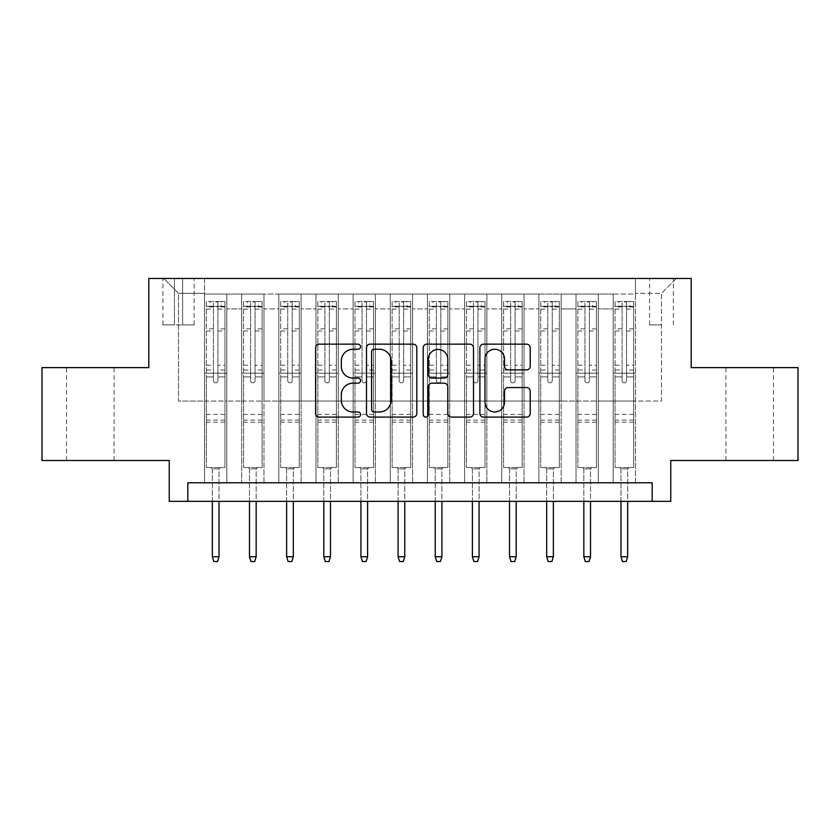 <?xml version="1.0" encoding="UTF-8"?>
<svg xmlns="http://www.w3.org/2000/svg" width="840" height="840" viewBox="0 0 840 840"><rect width="100%" height="100%" fill="white"/><g stroke="black" fill="none" stroke-linecap="round" stroke-linejoin="round"><path stroke-width="0.63" stroke-dasharray="4.2 3.15" d="M360.56 346.71A2.552 2.552 0 0 0 358.008 344.159L319.263 344.159A3.644 3.644 0 0 0 315.619 347.802L315.619 413.438A3.644 3.644 0 0 0 319.263 417.081L358.008 417.081A2.552 2.552 0 0 0 360.56 414.53A2.552 2.552 0 0 0 358.008 411.978L353 411.978A11.665 11.665 0 0 1 341.324 400.312L341.324 394.842A11.665 11.665 0 0 1 353 383.177L358.008 383.177A2.552 2.552 0 0 0 360.56 380.625A2.552 2.552 0 0 0 358.008 378.074L353 378.074A11.665 11.665 0 0 1 341.324 366.397L341.324 360.927A11.665 11.665 0 0 1 353 349.262L358.008 349.262A2.552 2.552 0 0 0 360.56 346.71M749.7 367.616L773.482 367.616L749.7 367.616M749.7 460.499L773.482 460.499L749.7 460.499M90.3 367.616L66.517 367.616L90.3 367.616M90.3 460.499L66.517 460.499L90.3 460.499M661.479 278.46L649.582 278.46L661.479 278.46M661.479 324.901L649.582 324.901L661.479 324.901M798 367.616L798 460.499L670.761 460.499L670.761 501.354L169.239 501.354L169.239 460.499L42 460.499L42 367.616L148.806 367.616L148.806 278.46L691.194 278.46L691.194 367.616L798 367.616M635.471 482.78L635.471 294.063L204.53 294.063L204.53 482.78L226.821 482.78L204.53 482.78L226.821 482.78L204.53 482.78L204.53 294.063L226.821 294.063L226.821 482.78L226.821 294.063L226.821 401.058L241.678 401.058L226.821 401.058L226.821 294.063L204.53 294.063L635.471 294.063L635.471 482.78L613.179 482.78L613.179 294.063L576.03 294.063L576.03 482.78L576.03 294.063L598.322 294.063L598.322 482.78L598.322 294.063L598.322 401.058L598.322 294.063L613.179 294.063L613.179 482.78L635.471 482.78L613.179 482.78L635.471 482.78L635.471 293.318L635.471 401.058L661.479 401.058L661.479 293.318L635.471 293.318L661.479 293.318L661.479 401.058L635.471 401.058L635.471 373.191L635.471 482.78M576.03 482.78L598.322 482.78L576.03 482.78L598.322 482.78L576.03 482.78L576.03 373.191L576.03 401.058L561.173 401.058L561.173 308.921L561.173 401.058L576.03 401.058L576.03 308.921L576.03 401.058L613.179 401.058L598.322 401.058L598.322 373.191L598.322 401.058L576.03 401.058L576.03 373.191L598.322 373.191L598.322 482.78L598.322 373.191L576.03 373.191L576.03 482.78M561.173 482.78L561.173 294.063L538.881 294.063L538.881 482.78L538.881 294.063L561.173 294.063L561.173 482.78L538.881 482.78L561.173 482.78L538.881 482.78L561.173 482.78L561.173 373.191L561.173 482.78M524.024 482.78L524.024 294.063L501.732 294.063L501.732 482.78L501.732 294.063L524.024 294.063L524.024 482.78L501.732 482.78L524.024 482.78L501.732 482.78L524.024 482.78L524.024 308.921L524.024 401.058L538.881 401.058L524.024 401.058L524.024 373.191L524.024 482.78M486.875 482.78L486.875 294.063L464.583 294.063L464.583 482.78L464.583 294.063L486.875 294.063L486.875 482.78L464.583 482.78L486.875 482.78L464.583 482.78L486.875 482.78L486.875 308.921L486.875 401.058L501.732 401.058L486.875 401.058L486.875 373.191L486.875 482.78M449.715 482.78L449.715 294.063L427.434 294.063L427.434 482.78L427.434 294.063L449.715 294.063L449.715 482.78L427.434 482.78L449.715 482.78L427.434 482.78L449.715 482.78L449.715 308.921L449.715 401.058L464.583 401.058L449.715 401.058L449.715 373.191L449.715 482.78M412.566 482.78L412.566 294.063L390.285 294.063L390.285 482.78L390.285 294.063L412.566 294.063L412.566 482.78L390.285 482.78L412.566 482.78L390.285 482.78L412.566 482.78L412.566 308.921L412.566 401.058L427.434 401.058L412.566 401.058L412.566 373.191L412.566 482.78M375.417 482.78L375.417 294.063L353.126 294.063L353.126 482.78L353.126 294.063L375.417 294.063L375.417 482.78L353.126 482.78L375.417 482.78L353.126 482.78L375.417 482.78L375.417 308.921L375.417 401.058L390.285 401.058L375.417 401.058L375.417 373.191L375.417 482.78M338.268 482.78L338.268 294.063L315.977 294.063L315.977 482.78L315.977 294.063L338.268 294.063L338.268 482.78L315.977 482.78L338.268 482.78L315.977 482.78L338.268 482.78L338.268 308.921L338.268 401.058L353.126 401.058L338.268 401.058L338.268 373.191L338.268 482.78M301.119 482.78L301.119 294.063L278.828 294.063L278.828 482.78L278.828 294.063L301.119 294.063L301.119 482.78L278.828 482.78L301.119 482.78L278.828 482.78L301.119 482.78L301.119 308.921L301.119 401.058L315.977 401.058L301.119 401.058L301.119 373.191L301.119 482.78M263.97 482.78L263.97 294.063L241.678 294.063L241.678 482.78L241.678 294.063L263.97 294.063L263.97 482.78L241.678 482.78L263.97 482.78L241.678 482.78L263.97 482.78L263.97 373.191L263.97 482.78M613.179 308.921L613.179 401.058L613.179 294.063L613.179 308.921L598.322 308.921L613.179 308.921M538.881 308.921L538.881 401.058L538.881 294.063L524.024 294.063L524.024 308.921L524.024 294.063L538.881 294.063L538.881 308.921L524.024 308.921L538.881 308.921M501.732 308.921L501.732 401.058L501.732 294.063L486.875 294.063L486.875 308.921L486.875 294.063L501.732 294.063L501.732 308.921L486.875 308.921L501.732 308.921M464.583 308.921L464.583 401.058L464.583 294.063L449.715 294.063L449.715 308.921L449.715 294.063L464.583 294.063L464.583 308.921L449.715 308.921L464.583 308.921M427.434 308.921L427.434 401.058L427.434 294.063L412.566 294.063L412.566 308.921L412.566 294.063L427.434 294.063L427.434 308.921L412.566 308.921L427.434 308.921M390.285 308.921L390.285 401.058L390.285 294.063L375.417 294.063L375.417 308.921L375.417 294.063L390.285 294.063L390.285 308.921L375.417 308.921L390.285 308.921M353.126 308.921L353.126 401.058L353.126 294.063L338.268 294.063L338.268 308.921L338.268 294.063L353.126 294.063L353.126 308.921L338.268 308.921L353.126 308.921M315.977 308.921L315.977 401.058L315.977 294.063L301.119 294.063L301.119 308.921L301.119 294.063L315.977 294.063L315.977 308.921L301.119 308.921L315.977 308.921M263.97 308.921L263.97 401.058L263.97 294.063L263.97 308.921L278.828 308.921L278.828 401.058L263.97 401.058L278.828 401.058L278.828 294.063L263.97 294.063L278.828 294.063L278.828 308.921L263.97 308.921M187.814 501.354L187.814 482.78L187.814 501.354L187.814 482.78L652.187 482.78L187.814 482.78L652.187 482.78L652.187 501.354M174.436 278.46L162.918 278.46L174.436 278.46L174.436 324.901L162.918 324.901L182.616 324.901L174.436 324.901L174.436 278.46M182.616 278.46L194.124 278.46L182.616 278.46L182.616 324.901L194.124 324.901L182.616 324.901L182.616 278.46M635.471 278.46L204.53 278.46L676.337 278.46L635.471 278.46L635.471 294.063L635.471 278.46M204.53 278.46L163.663 278.46L204.53 278.46L204.53 401.058L178.521 401.058L178.521 293.318L204.53 293.318L178.521 293.318L163.663 278.46L178.521 293.318L178.521 401.058L204.53 401.058L204.53 278.46M241.678 308.921L241.678 401.058L241.678 294.063L226.821 294.063L241.678 294.063L241.678 308.921L226.821 308.921L241.678 308.921M576.03 294.063L561.173 294.063L561.173 308.921L561.173 294.063L576.03 294.063L576.03 308.921L576.03 294.063M538.881 401.058L561.173 401.058L538.881 401.058L538.881 373.191L538.881 401.058M501.732 401.058L524.024 401.058L501.732 401.058L501.732 373.191L501.732 401.058M464.583 401.058L486.875 401.058L464.583 401.058L464.583 373.191L464.583 401.058M427.434 401.058L449.715 401.058L427.434 401.058L427.434 373.191L427.434 401.058M390.285 401.058L412.566 401.058L390.285 401.058L390.285 373.191L390.285 401.058M353.126 401.058L375.417 401.058L353.126 401.058L353.126 373.191L353.126 401.058M315.977 401.058L338.268 401.058L315.977 401.058L315.977 373.191L315.977 401.058M278.828 401.058L301.119 401.058L278.828 401.058L278.828 373.191L278.828 401.058M241.678 401.058L263.97 401.058L263.97 373.191L263.97 401.058L241.678 401.058L241.678 373.191L263.97 373.191L241.678 373.191L241.678 482.78L241.678 401.058M204.53 401.058L226.821 401.058L226.821 373.191L226.821 482.78L226.821 373.191L226.821 401.058L204.53 401.058L204.53 373.191L226.821 373.191L204.53 373.191L204.53 482.78L204.53 401.058M613.179 401.058L635.471 401.058L613.179 401.058L613.179 373.191L613.179 401.058M204.53 373.191L226.821 373.191L204.53 373.191M241.678 373.191L263.97 373.191L241.678 373.191M278.828 373.191L301.119 373.191L278.828 373.191L278.828 482.78L278.828 373.191L301.119 373.191L278.828 373.191M315.977 373.191L338.268 373.191L315.977 373.191L315.977 482.78L315.977 373.191L338.268 373.191L315.977 373.191M353.126 373.191L375.417 373.191L353.126 373.191L353.126 482.78L353.126 373.191L375.417 373.191L353.126 373.191M390.285 373.191L412.566 373.191L390.285 373.191L390.285 482.78L390.285 373.191L412.566 373.191L390.285 373.191M427.434 373.191L449.715 373.191L427.434 373.191L427.434 482.78L427.434 373.191L449.715 373.191L427.434 373.191M464.583 373.191L486.875 373.191L464.583 373.191L464.583 482.78L464.583 373.191L486.875 373.191L464.583 373.191M501.732 373.191L524.024 373.191L501.732 373.191L501.732 482.78L501.732 373.191L524.024 373.191L501.732 373.191M538.881 373.191L561.173 373.191L538.881 373.191L538.881 482.78L538.881 373.191L561.173 373.191L538.881 373.191M576.03 373.191L598.322 373.191L576.03 373.191M613.179 373.191L635.471 373.191L613.179 373.191L613.179 482.78L613.179 373.191L635.471 373.191L613.179 373.191M676.337 278.46L661.479 293.318L676.337 278.46M416.808 413.438L416.808 347.802A3.644 3.644 0 0 0 413.165 344.159L370.135 344.159A3.644 3.644 0 0 0 366.492 347.802L366.492 413.438A3.644 3.644 0 0 0 370.135 417.081L413.165 417.081A3.644 3.644 0 0 0 416.808 413.438M374.147 349.262A2.552 2.552 0 0 0 371.595 351.813L371.595 409.427A2.552 2.552 0 0 0 374.147 411.978L379.428 411.978A11.665 11.665 0 0 0 391.104 400.312L391.104 360.927A11.665 11.665 0 0 0 379.428 349.262L374.147 349.262M426.836 344.159L469.865 344.159A3.644 3.644 0 0 1 473.508 347.802L473.508 413.438A3.644 3.644 0 0 1 469.865 417.081L451.447 417.081A3.644 3.644 0 0 1 447.804 413.438L447.804 386.82A3.644 3.644 0 0 0 444.161 383.177L431.939 383.177A3.644 3.644 0 0 0 428.295 386.82L428.295 414.53A2.552 2.552 0 0 1 425.744 417.081A2.552 2.552 0 0 1 423.192 414.53L423.192 347.802A3.644 3.644 0 0 1 426.836 344.159M447.804 359.195A9.755 9.755 0 0 0 438.05 349.44A9.755 9.755 0 0 0 428.295 359.195L428.295 374.419A3.644 3.644 0 0 0 431.939 378.074L444.161 378.074A3.644 3.644 0 0 0 447.804 374.419L447.804 359.195M508.158 369.863L526.565 369.863A3.644 3.644 0 0 0 530.219 366.219L530.219 347.802A3.644 3.644 0 0 0 526.565 344.159L483.536 344.159A3.644 3.644 0 0 0 479.892 347.802L479.892 413.438A3.644 3.644 0 0 0 483.536 417.081L526.565 417.081A3.644 3.644 0 0 0 530.219 413.438L530.219 391.199A3.644 3.644 0 0 0 526.565 387.544L508.158 387.544A3.644 3.644 0 0 0 504.504 391.199L504.504 402.224A9.755 9.755 0 0 1 494.75 411.978A9.755 9.755 0 0 1 484.995 402.224L484.995 359.016A9.755 9.755 0 0 1 494.75 349.262A9.755 9.755 0 0 1 504.504 359.016L504.504 366.219A3.644 3.644 0 0 0 508.158 369.863M213.444 380.625A2.226 2.226 0 0 0 215.68 382.851A2.226 2.226 0 0 1 213.444 380.625L213.444 376.897L213.444 380.625M224.868 301.497L221.246 301.497L221.246 306.317L224.963 306.327L224.963 301.497L206.388 301.497L206.388 467.555L206.388 376.897L213.444 376.897L213.444 370.02L206.388 370.02M206.388 301.497L206.388 376.897L213.444 376.897L213.444 307.293C214.924 306.002 216.416 306.002 217.907 307.293L217.907 365.201L224.963 365.201L224.963 467.555L206.388 467.555L220.322 467.555L219.02 468.856L212.331 468.856L219.02 468.856L219.02 556.71L212.331 556.71L212.331 468.856L211.029 467.555L212.331 468.856L212.331 501.354M224.963 306.327L224.963 365.201M224.963 301.497L224.963 467.555L220.322 467.555L219.02 468.856L219.02 501.354M221.246 301.497L206.483 301.497M221.246 306.317L210.105 306.317L210.105 301.497M206.388 306.327L224.868 306.317M206.483 306.317L210.105 306.317M217.907 380.625A2.226 2.226 0 0 1 215.68 382.851A2.226 2.226 0 0 0 217.907 380.625L217.907 376.897L217.907 380.625M224.963 370.02L217.907 370.02L217.907 376.897L217.907 365.201M217.907 370.02L217.907 301.949L213.444 301.949L213.444 370.02M224.963 422.226L206.388 422.226M212.331 556.71L213.822 561.54L217.529 561.54L219.02 556.71M213.444 307.293L213.444 301.949M217.907 307.293L217.907 301.949M250.593 380.625A2.226 2.226 0 0 0 252.829 382.851A2.226 2.226 0 0 1 250.593 380.625L250.593 376.897L250.593 380.625M262.017 301.497L258.394 301.497L258.394 306.317L262.111 306.327L262.111 301.497L243.537 301.497L243.537 467.555L243.537 376.897L250.593 376.897L250.593 370.02L243.537 370.02M243.537 301.497L243.537 376.897L250.593 376.897L250.593 307.293C252.084 306.002 253.565 306.002 255.055 307.293L255.055 365.201L262.111 365.201L262.111 467.555L243.537 467.555L257.471 467.555L256.168 468.856L249.48 468.856L256.168 468.856L256.168 556.71L249.48 556.71L249.48 468.856L248.178 467.555L249.48 468.856L249.48 501.354M262.111 306.327L262.111 365.201M262.111 301.497L262.111 467.555L257.471 467.555L256.168 468.856L256.168 501.354M258.394 301.497L243.632 301.497M258.394 306.317L247.254 306.317L247.254 301.497M243.537 306.327L262.017 306.317M243.632 306.317L247.254 306.317M255.055 380.625A2.226 2.226 0 0 1 252.829 382.851A2.226 2.226 0 0 0 255.055 380.625L255.055 376.897L255.055 380.625M262.111 370.02L255.055 370.02L255.055 376.897L255.055 365.201M255.055 370.02L255.055 301.949L250.593 301.949L250.593 370.02M262.111 422.226L243.537 422.226M249.48 556.71L250.971 561.54L254.688 561.54L256.168 556.71M250.593 307.293L250.593 301.949M255.055 307.293L255.055 301.949M287.742 380.625A2.226 2.226 0 0 0 289.979 382.851A2.226 2.226 0 0 1 287.742 380.625L287.742 376.897L287.742 380.625M299.166 301.497L295.544 301.497L295.544 306.317L299.26 306.327L299.26 301.497L280.686 301.497L280.686 467.555L280.686 376.897L287.742 376.897L287.742 370.02L280.686 370.02M280.686 301.497L280.686 376.897L287.742 376.897L287.742 307.293C289.233 306.002 290.714 306.002 292.205 307.293L292.205 365.201L299.26 365.201L299.26 467.555L280.686 467.555L294.619 467.555L293.318 468.856L286.629 468.856L293.318 468.856L293.318 556.71L286.629 556.71L286.629 468.856L285.327 467.555L286.629 468.856L286.629 501.354M299.26 306.327L299.26 365.201M299.26 301.497L299.26 467.555L294.619 467.555L293.318 468.856L293.318 501.354M295.544 301.497L280.781 301.497M295.544 306.317L284.403 306.317L284.403 301.497M280.686 306.327L299.166 306.317M280.781 306.317L284.403 306.317M292.205 380.625A2.226 2.226 0 0 1 289.979 382.851A2.226 2.226 0 0 0 292.205 380.625L292.205 376.897L292.205 380.625M299.26 370.02L292.205 370.02L292.205 376.897L292.205 365.201M292.205 370.02L292.205 301.949L287.742 301.949L287.742 370.02M299.26 422.226L280.686 422.226M286.629 556.71L288.12 561.54L291.837 561.54L293.318 556.71M287.742 307.293L287.742 301.949M292.205 307.293L292.205 301.949M324.901 380.625A2.226 2.226 0 0 0 327.127 382.851A2.226 2.226 0 0 1 324.901 380.625L324.901 376.897L324.901 380.625M336.315 301.497L332.703 301.497L332.703 306.317L336.409 306.327L336.409 301.497L317.835 301.497L317.835 467.555L317.835 376.897L324.901 376.897L324.901 370.02L317.835 370.02M317.835 301.497L317.835 376.897L324.901 376.897L324.901 307.293C326.382 306.002 327.863 306.002 329.354 307.293L329.354 365.201L336.409 365.201L336.409 467.555L317.835 467.555L331.769 467.555L330.467 468.856L323.778 468.856L330.467 468.856L330.467 556.71L323.778 556.71L323.778 468.856L322.487 467.555L323.778 468.856L323.778 501.354M336.409 306.327L336.409 365.201M336.409 301.497L336.409 467.555L331.769 467.555L330.467 468.856L330.467 501.354M332.703 301.497L317.93 301.497M332.703 306.317L321.552 306.317L321.552 301.497M317.835 306.327L336.315 306.317M317.93 306.317L321.552 306.317M329.354 380.625A2.226 2.226 0 0 1 327.127 382.851A2.226 2.226 0 0 0 329.354 380.625L329.354 376.897L329.354 380.625M336.409 370.02L329.354 370.02L329.354 376.897L329.354 365.201M329.354 370.02L329.354 301.949L324.901 301.949L324.901 370.02M336.409 422.226L317.835 422.226M323.778 556.71L325.269 561.54L328.986 561.54L330.467 556.71M324.901 307.293L324.901 301.949M329.354 307.293L329.354 301.949M362.05 380.625A2.226 2.226 0 0 0 364.276 382.851A2.226 2.226 0 0 1 362.05 380.625L362.05 376.897L362.05 380.625M373.475 301.497L369.852 301.497L369.852 306.317L373.558 306.327L373.558 301.497L354.984 301.497L354.984 467.555L354.984 376.897L362.05 376.897L362.05 370.02L354.984 370.02M354.984 301.497L354.984 376.897L362.05 376.897L362.05 307.293C363.531 306.002 365.012 306.002 366.503 307.293L366.503 365.201L373.558 365.201L373.558 467.555L354.984 467.555L368.918 467.555L367.616 468.856L360.927 468.856L367.616 468.856L367.616 556.71L360.927 556.71L360.927 468.856L359.635 467.555L360.927 468.856L360.927 501.354M373.558 306.327L373.558 365.201M373.558 301.497L373.558 467.555L368.918 467.555L367.616 468.856L367.616 501.354M369.852 301.497L355.079 301.497M369.852 306.317L358.701 306.317L358.701 301.497M354.984 306.327L373.475 306.317M355.079 306.317L358.701 306.317M366.503 380.625A2.226 2.226 0 0 1 364.276 382.851A2.226 2.226 0 0 0 366.503 380.625L366.503 376.897L366.503 380.625M373.558 370.02L366.503 370.02L366.503 376.897L366.503 365.201M366.503 370.02L366.503 301.949L362.05 301.949L362.05 370.02M373.558 422.226L354.984 422.226M360.927 556.71L362.418 561.54L366.135 561.54L367.616 556.71M362.05 307.293L362.05 301.949M366.503 307.293L366.503 301.949M399.2 380.625A2.226 2.226 0 0 0 401.425 382.851A2.226 2.226 0 0 1 399.2 380.625L399.2 376.897L399.2 380.625M410.624 301.497L407.001 301.497L407.001 306.317L410.707 306.327L410.707 301.497L392.133 301.497L392.133 467.555L392.133 376.897L399.2 376.897L399.2 370.02L392.133 370.02M392.133 301.497L392.133 376.897L399.2 376.897L399.2 307.293C400.68 306.002 402.161 306.002 403.651 307.293L403.651 365.201L410.707 365.201L410.707 467.555L392.133 467.555L406.067 467.555L404.765 468.856L398.087 468.856L404.765 468.856L404.765 556.71L398.087 556.71L398.087 468.856L396.784 467.555L398.087 468.856L398.087 501.354M410.707 306.327L410.707 365.201M410.707 301.497L410.707 467.555L406.067 467.555L404.765 468.856L404.765 501.354M407.001 301.497L392.228 301.497M407.001 306.317L395.85 306.317L395.85 301.497M392.133 306.327L410.624 306.317M392.228 306.317L395.85 306.317M403.651 380.625A2.226 2.226 0 0 1 401.425 382.851A2.226 2.226 0 0 0 403.651 380.625L403.651 376.897L403.651 380.625M410.707 370.02L403.651 370.02L403.651 376.897L403.651 365.201M403.651 370.02L403.651 301.949L399.2 301.949L399.2 370.02M410.707 422.226L392.133 422.226M398.087 556.71L399.567 561.54L403.284 561.54L404.765 556.71M399.2 307.293L399.2 301.949M403.651 307.293L403.651 301.949M436.349 380.625A2.226 2.226 0 0 0 438.575 382.851A2.226 2.226 0 0 1 436.349 380.625L436.349 376.897L436.349 380.625M447.772 301.497L444.15 301.497L444.15 306.317L447.867 306.327L447.867 301.497L429.293 301.497L429.293 467.555L429.293 376.897L436.349 376.897L436.349 370.02L429.293 370.02M429.293 301.497L429.293 376.897L436.349 376.897L436.349 307.293C437.829 306.002 439.31 306.002 440.8 307.293L440.8 365.201L447.867 365.201L447.867 467.555L429.293 467.555L443.216 467.555L441.913 468.856L435.236 468.856L441.913 468.856L441.913 556.71L435.236 556.71L435.236 468.856L433.933 467.555L435.236 468.856L435.236 501.354M447.867 306.327L447.867 365.201M447.867 301.497L447.867 467.555L443.216 467.555L441.913 468.856L441.913 501.354M444.15 301.497L429.377 301.497M444.15 306.317L432.999 306.317L432.999 301.497M429.293 306.327L447.772 306.317M429.377 306.317L432.999 306.317M440.8 380.625A2.226 2.226 0 0 1 438.575 382.851A2.226 2.226 0 0 0 440.8 380.625L440.8 376.897L440.8 380.625M447.867 370.02L440.8 370.02L440.8 376.897L440.8 365.201M440.8 370.02L440.8 301.949L436.349 301.949L436.349 370.02M447.867 422.226L429.293 422.226M435.236 556.71L436.716 561.54L440.433 561.54L441.913 556.71M436.349 307.293L436.349 301.949M440.8 307.293L440.8 301.949M473.498 380.625A2.226 2.226 0 0 0 475.724 382.851A2.226 2.226 0 0 1 473.498 380.625L473.498 376.897L473.498 380.625M484.921 301.497L481.299 301.497L481.299 306.317L485.016 306.327L485.016 301.497L466.442 301.497L466.442 467.555L466.442 376.897L473.498 376.897L473.498 370.02L466.442 370.02M466.442 301.497L466.442 376.897L473.498 376.897L473.498 307.293C474.978 306.002 476.469 306.002 477.95 307.293L477.95 365.201L485.016 365.201L485.016 467.555L466.442 467.555L480.365 467.555L479.073 468.856L472.385 468.856L479.073 468.856L479.073 556.71L472.385 556.71L472.385 468.856L471.082 467.555L472.385 468.856L472.385 501.354M485.016 306.327L485.016 365.201M485.016 301.497L485.016 467.555L480.365 467.555L479.073 468.856L479.073 501.354M481.299 301.497L466.526 301.497M481.299 306.317L470.148 306.317L470.148 301.497M466.442 306.327L484.921 306.317M466.526 306.317L470.148 306.317M477.95 380.625A2.226 2.226 0 0 1 475.724 382.851A2.226 2.226 0 0 0 477.95 380.625L477.95 376.897L477.95 380.625M485.016 370.02L477.95 370.02L477.95 376.897L477.95 365.201M477.95 370.02L477.95 301.949L473.498 301.949L473.498 370.02M485.016 422.226L466.442 422.226M472.385 556.71L473.865 561.54L477.582 561.54L479.073 556.71M473.498 307.293L473.498 301.949M477.95 307.293L477.95 301.949M510.647 380.625A2.226 2.226 0 0 0 512.873 382.851A2.226 2.226 0 0 1 510.647 380.625L510.647 376.897L510.647 380.625M522.071 301.497L518.448 301.497L518.448 306.317L522.165 306.327L522.165 301.497L503.591 301.497L503.591 467.555L503.591 376.897L510.647 376.897L510.647 370.02L503.591 370.02M503.591 301.497L503.591 376.897L510.647 376.897L510.647 307.293C512.127 306.002 513.618 306.002 515.099 307.293L515.099 365.201L522.165 365.201L522.165 467.555L503.591 467.555L517.514 467.555L516.222 468.856L509.534 468.856L516.222 468.856L516.222 556.71L509.534 556.71L509.534 468.856L508.231 467.555L509.534 468.856L509.534 501.354M522.165 306.327L522.165 365.201M522.165 301.497L522.165 467.555L517.514 467.555L516.222 468.856L516.222 501.354M518.448 301.497L503.685 301.497M518.448 306.317L507.297 306.317L507.297 301.497M503.591 306.327L522.071 306.317M503.685 306.317L507.297 306.317M515.099 380.625A2.226 2.226 0 0 1 512.873 382.851A2.226 2.226 0 0 0 515.099 380.625L515.099 376.897L515.099 380.625M522.165 370.02L515.099 370.02L515.099 376.897L515.099 365.201M515.099 370.02L515.099 301.949L510.647 301.949L510.647 370.02M522.165 422.226L503.591 422.226M509.534 556.71L511.014 561.54L514.731 561.54L516.222 556.71M510.647 307.293L510.647 301.949M515.099 307.293L515.099 301.949M547.796 380.625A2.226 2.226 0 0 0 550.022 382.851A2.226 2.226 0 0 1 547.796 380.625L547.796 376.897L547.796 380.625M559.22 301.497L555.597 301.497L555.597 306.317L559.314 306.327L559.314 301.497L540.74 301.497L540.74 467.555L540.74 376.897L547.796 376.897L547.796 370.02L540.74 370.02M540.74 301.497L540.74 376.897L547.796 376.897L547.796 307.293C549.276 306.002 550.767 306.002 552.258 307.293L552.258 365.201L559.314 365.201L559.314 467.555L540.74 467.555L554.673 467.555L553.371 468.856L546.683 468.856L553.371 468.856L553.371 556.71L546.683 556.71L546.683 468.856L545.38 467.555L546.683 468.856L546.683 501.354M559.314 306.327L559.314 365.201M559.314 301.497L559.314 467.555L554.673 467.555L553.371 468.856L553.371 501.354M555.597 301.497L540.834 301.497M555.597 306.317L544.457 306.317L544.457 301.497M540.74 306.327L559.22 306.317M540.834 306.317L544.457 306.317M552.258 380.625A2.226 2.226 0 0 1 550.022 382.851A2.226 2.226 0 0 0 552.258 380.625L552.258 376.897L552.258 380.625M559.314 370.02L552.258 370.02L552.258 376.897L552.258 365.201M552.258 370.02L552.258 301.949L547.796 301.949L547.796 370.02M559.314 422.226L540.74 422.226M546.683 556.71L548.163 561.54L551.88 561.54L553.371 556.71M547.796 307.293L547.796 301.949M552.258 307.293L552.258 301.949M584.945 380.625A2.226 2.226 0 0 0 587.171 382.851A2.226 2.226 0 0 1 584.945 380.625L584.945 376.897L584.945 380.625M596.369 301.497L592.746 301.497L592.746 306.317L596.463 306.327L596.463 301.497L577.889 301.497L577.889 467.555L577.889 376.897L584.945 376.897L584.945 370.02L577.889 370.02M577.889 301.497L577.889 376.897L584.945 376.897L584.945 307.293C586.425 306.002 587.916 306.002 589.407 307.293L589.407 365.201L596.463 365.201L596.463 467.555L577.889 467.555L591.822 467.555L590.52 468.856L583.832 468.856L590.52 468.856L590.52 556.71L583.832 556.71L583.832 468.856L582.529 467.555L583.832 468.856L583.832 501.354M596.463 306.327L596.463 365.201M596.463 301.497L596.463 467.555L591.822 467.555L590.52 468.856L590.52 501.354M592.746 301.497L577.983 301.497M592.746 306.317L581.606 306.317L581.606 301.497M577.889 306.327L596.369 306.317M577.983 306.317L581.606 306.317M589.407 380.625A2.226 2.226 0 0 1 587.171 382.851A2.226 2.226 0 0 0 589.407 380.625L589.407 376.897L589.407 380.625M596.463 370.02L589.407 370.02L589.407 376.897L589.407 365.201M589.407 370.02L589.407 301.949L584.945 301.949L584.945 370.02M596.463 422.226L577.889 422.226M583.832 556.71L585.312 561.54L589.029 561.54L590.52 556.71M584.945 307.293L584.945 301.949M589.407 307.293L589.407 301.949M622.094 380.625A2.226 2.226 0 0 0 624.32 382.851A2.226 2.226 0 0 1 622.094 380.625L622.094 376.897L622.094 380.625M633.518 301.497L629.895 301.497L629.895 306.317L633.612 306.327L633.612 301.497L615.038 301.497L615.038 467.555L615.038 376.897L622.094 376.897L622.094 370.02L615.038 370.02M615.038 301.497L615.038 376.897L622.094 376.897L622.094 307.293C623.574 306.002 625.065 306.002 626.556 307.293L626.556 365.201L633.612 365.201L633.612 467.555L615.038 467.555L628.971 467.555L627.669 468.856L620.981 468.856L627.669 468.856L627.669 556.71L620.981 556.71L620.981 468.856L619.678 467.555L620.981 468.856L620.981 501.354M633.612 306.327L633.612 365.201M633.612 301.497L633.612 467.555L628.971 467.555L627.669 468.856L627.669 501.354M629.895 301.497L615.132 301.497M629.895 306.317L618.755 306.317L618.755 301.497M615.038 306.327L633.518 306.317M615.132 306.317L618.755 306.317M626.556 380.625A2.226 2.226 0 0 1 624.32 382.851A2.226 2.226 0 0 0 626.556 380.625L626.556 376.897L626.556 380.625M633.612 370.02L626.556 370.02L626.556 376.897L626.556 365.201M626.556 370.02L626.556 301.949L622.094 301.949L622.094 370.02M633.612 422.226L615.038 422.226M620.981 556.71L622.472 561.54L626.178 561.54L627.669 556.71M622.094 307.293L622.094 301.949M626.556 307.293L626.556 301.949M576.03 308.921L561.173 308.921L576.03 308.921M224.963 414.425L206.388 414.425M224.963 376.897L217.907 376.897L224.963 376.897M206.388 365.201L213.444 365.201M213.444 328.85L206.388 328.85M224.963 328.85L217.907 328.85M206.388 331.012L213.444 331.012M217.907 331.012L224.963 331.012M213.444 306.915L206.388 306.915M206.388 309.089L213.444 309.089M224.963 306.915L217.907 306.915M217.907 309.089L224.963 309.089M224.963 420.137L206.388 420.137M262.111 414.425L243.537 414.425M262.111 376.897L255.055 376.897L262.111 376.897M243.537 365.201L250.593 365.201M250.593 328.85L243.537 328.85M262.111 328.85L255.055 328.85M243.537 331.012L250.593 331.012M255.055 331.012L262.111 331.012M250.593 306.915L243.537 306.915M243.537 309.089L250.593 309.089M262.111 306.915L255.055 306.915M255.055 309.089L262.111 309.089M262.111 420.137L243.537 420.137M299.26 414.425L280.686 414.425M299.26 376.897L292.205 376.897L299.26 376.897M280.686 365.201L287.742 365.201M287.742 328.85L280.686 328.85M299.26 328.85L292.205 328.85M280.686 331.012L287.742 331.012M292.205 331.012L299.26 331.012M287.742 306.915L280.686 306.915M280.686 309.089L287.742 309.089M299.26 306.915L292.205 306.915M292.205 309.089L299.26 309.089M299.26 420.137L280.686 420.137M336.409 414.425L317.835 414.425M336.409 376.897L329.354 376.897L336.409 376.897M317.835 365.201L324.901 365.201M324.901 328.85L317.835 328.85M336.409 328.85L329.354 328.85M317.835 331.012L324.901 331.012M329.354 331.012L336.409 331.012M324.901 306.915L317.835 306.915M317.835 309.089L324.901 309.089M336.409 306.915L329.354 306.915M329.354 309.089L336.409 309.089M336.409 420.137L317.835 420.137M373.558 414.425L354.984 414.425M373.558 376.897L366.503 376.897L373.558 376.897M354.984 365.201L362.05 365.201M362.05 328.85L354.984 328.85M373.558 328.85L366.503 328.85M354.984 331.012L362.05 331.012M366.503 331.012L373.558 331.012M362.05 306.915L354.984 306.915M354.984 309.089L362.05 309.089M373.558 306.915L366.503 306.915M366.503 309.089L373.558 309.089M373.558 420.137L354.984 420.137M410.707 414.425L392.133 414.425M410.707 376.897L403.651 376.897L410.707 376.897M392.133 365.201L399.2 365.201M399.2 328.85L392.133 328.85M410.707 328.85L403.651 328.85M392.133 331.012L399.2 331.012M403.651 331.012L410.707 331.012M399.2 306.915L392.133 306.915M392.133 309.089L399.2 309.089M410.707 306.915L403.651 306.915M403.651 309.089L410.707 309.089M410.707 420.137L392.133 420.137M447.867 414.425L429.293 414.425M447.867 376.897L440.8 376.897L447.867 376.897M429.293 365.201L436.349 365.201M436.349 328.85L429.293 328.85M447.867 328.85L440.8 328.85M429.293 331.012L436.349 331.012M440.8 331.012L447.867 331.012M436.349 306.915L429.293 306.915M429.293 309.089L436.349 309.089M447.867 306.915L440.8 306.915M440.8 309.089L447.867 309.089M447.867 420.137L429.293 420.137M485.016 414.425L466.442 414.425M485.016 376.897L477.95 376.897L485.016 376.897M466.442 365.201L473.498 365.201M473.498 328.85L466.442 328.85M485.016 328.85L477.95 328.85M466.442 331.012L473.498 331.012M477.95 331.012L485.016 331.012M473.498 306.915L466.442 306.915M466.442 309.089L473.498 309.089M485.016 306.915L477.95 306.915M477.95 309.089L485.016 309.089M485.016 420.137L466.442 420.137M522.165 414.425L503.591 414.425M522.165 376.897L515.099 376.897L522.165 376.897M503.591 365.201L510.647 365.201M510.647 328.85L503.591 328.85M522.165 328.85L515.099 328.85M503.591 331.012L510.647 331.012M515.099 331.012L522.165 331.012M510.647 306.915L503.591 306.915M503.591 309.089L510.647 309.089M522.165 306.915L515.099 306.915M515.099 309.089L522.165 309.089M522.165 420.137L503.591 420.137M559.314 414.425L540.74 414.425M559.314 376.897L552.258 376.897L559.314 376.897M540.74 365.201L547.796 365.201M547.796 328.85L540.74 328.85M559.314 328.85L552.258 328.85M540.74 331.012L547.796 331.012M552.258 331.012L559.314 331.012M547.796 306.915L540.74 306.915M540.74 309.089L547.796 309.089M559.314 306.915L552.258 306.915M552.258 309.089L559.314 309.089M559.314 420.137L540.74 420.137M596.463 414.425L577.889 414.425M596.463 376.897L589.407 376.897L596.463 376.897M577.889 365.201L584.945 365.201M584.945 328.85L577.889 328.85M596.463 328.85L589.407 328.85M577.889 331.012L584.945 331.012M589.407 331.012L596.463 331.012M584.945 306.915L577.889 306.915M577.889 309.089L584.945 309.089M596.463 306.915L589.407 306.915M589.407 309.089L596.463 309.089M596.463 420.137L577.889 420.137M633.612 414.425L615.038 414.425M633.612 376.897L626.556 376.897L633.612 376.897M615.038 365.201L622.094 365.201M622.094 328.85L615.038 328.85M633.612 328.85L626.556 328.85M615.038 331.012L622.094 331.012M626.556 331.012L633.612 331.012M622.094 306.915L615.038 306.915M615.038 309.089L622.094 309.089M633.612 306.915L626.556 306.915M626.556 309.089L633.612 309.089M633.612 420.137L615.038 420.137M725.928 460.499L725.928 367.616M66.517 460.499L66.517 367.616M649.582 324.901L649.582 278.46M162.918 324.901L162.918 278.46M194.124 324.901L194.124 278.46M673.365 324.901L673.365 278.46M114.072 460.499L114.072 367.616M773.482 460.499L773.482 367.616"/><path stroke-width="1.26" d="M360.56 346.71A2.552 2.552 0 0 0 358.008 344.159L319.263 344.159A3.644 3.644 0 0 0 315.619 347.802L315.619 413.438A3.644 3.644 0 0 0 319.263 417.081L358.008 417.081A2.552 2.552 0 0 0 360.56 414.53A2.552 2.552 0 0 0 358.008 411.978L353 411.978A11.665 11.665 0 0 1 341.324 400.312L341.324 394.842A11.665 11.665 0 0 1 353 383.177L358.008 383.177A2.552 2.552 0 0 0 360.56 380.625A2.552 2.552 0 0 0 358.008 378.074L353 378.074A11.665 11.665 0 0 1 341.324 366.397L341.324 360.927A11.665 11.665 0 0 1 353 349.262L358.008 349.262A2.552 2.552 0 0 0 360.56 346.71M526.565 369.863A3.644 3.644 0 0 0 530.219 366.219L530.219 347.802A3.644 3.644 0 0 0 526.565 344.159L483.536 344.159A3.644 3.644 0 0 0 479.892 347.802L479.892 413.438A3.644 3.644 0 0 0 483.536 417.081L526.565 417.081A3.644 3.644 0 0 0 530.219 413.438L530.219 391.199A3.644 3.644 0 0 0 526.565 387.544L508.158 387.544A3.644 3.644 0 0 0 504.504 391.199L504.504 402.224A9.755 9.755 0 0 1 494.75 411.978A9.755 9.755 0 0 1 484.995 402.224L484.995 359.016A9.755 9.755 0 0 1 494.75 349.262A9.755 9.755 0 0 1 504.504 359.016L504.504 366.219A3.644 3.644 0 0 0 508.158 369.863L526.565 369.863M652.187 501.354L670.761 501.354L670.761 460.499L798 460.499L798 367.616L691.194 367.616L691.194 278.46L148.806 278.46L148.806 367.616L42 367.616L42 460.499L169.239 460.499L169.239 501.354L652.187 501.354L652.187 482.78L187.814 482.78L187.814 501.354M416.808 347.802A3.644 3.644 0 0 0 413.165 344.159L370.135 344.159A3.644 3.644 0 0 0 366.492 347.802L366.492 413.438A3.644 3.644 0 0 0 370.135 417.081L413.165 417.081A3.644 3.644 0 0 0 416.808 413.438L416.808 347.802M426.836 344.159L469.865 344.159A3.644 3.644 0 0 1 473.508 347.802L473.508 413.438A3.644 3.644 0 0 1 469.865 417.081L451.447 417.081A3.644 3.644 0 0 1 447.804 413.438L447.804 386.82A3.644 3.644 0 0 0 444.161 383.177L431.939 383.177A3.644 3.644 0 0 0 428.295 386.82L428.295 414.53A2.552 2.552 0 0 1 425.744 417.081A2.552 2.552 0 0 1 423.192 414.53L423.192 347.802A3.644 3.644 0 0 1 426.836 344.159M374.147 349.262A2.552 2.552 0 0 0 371.595 351.813L371.595 409.427A2.552 2.552 0 0 0 374.147 411.978L379.428 411.978A11.665 11.665 0 0 0 391.104 400.312L391.104 360.927A11.665 11.665 0 0 0 379.428 349.262L374.147 349.262M447.804 359.195A9.755 9.755 0 0 0 438.05 349.44A9.755 9.755 0 0 0 428.295 359.195L428.295 374.419A3.644 3.644 0 0 0 431.939 378.074L444.161 378.074A3.644 3.644 0 0 0 447.804 374.419L447.804 359.195M219.02 556.71L217.529 561.54L213.822 561.54L212.331 556.71L219.02 556.71L219.02 501.354M212.331 556.71L212.331 501.354M256.168 556.71L254.688 561.54L250.971 561.54L249.48 556.71L256.168 556.71L256.168 501.354M249.48 556.71L249.48 501.354M293.318 556.71L291.837 561.54L288.12 561.54L286.629 556.71L293.318 556.71L293.318 501.354M286.629 556.71L286.629 501.354M330.467 556.71L328.986 561.54L325.269 561.54L323.778 556.71L330.467 556.71L330.467 501.354M323.778 556.71L323.778 501.354M367.616 556.71L366.135 561.54L362.418 561.54L360.927 556.71L367.616 556.71L367.616 501.354M360.927 556.71L360.927 501.354M404.765 556.71L403.284 561.54L399.567 561.54L398.087 556.71L404.765 556.71L404.765 501.354M398.087 556.71L398.087 501.354M441.913 556.71L440.433 561.54L436.716 561.54L435.236 556.71L441.913 556.71L441.913 501.354M435.236 556.71L435.236 501.354M479.073 556.71L477.582 561.54L473.865 561.54L472.385 556.71L479.073 556.71L479.073 501.354M472.385 556.71L472.385 501.354M516.222 556.71L514.731 561.54L511.014 561.54L509.534 556.71L516.222 556.71L516.222 501.354M509.534 556.71L509.534 501.354M553.371 556.71L551.88 561.54L548.163 561.54L546.683 556.71L553.371 556.71L553.371 501.354M546.683 556.71L546.683 501.354M590.52 556.71L589.029 561.54L585.312 561.54L583.832 556.71L590.52 556.71L590.52 501.354M583.832 556.71L583.832 501.354M627.669 556.71L626.178 561.54L622.472 561.54L620.981 556.71L627.669 556.71L627.669 501.354M620.981 556.71L620.981 501.354"/></g></svg>
